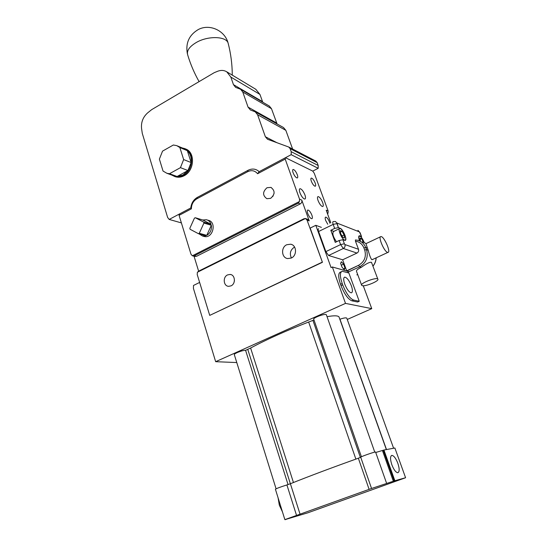 <?xml version="1.0" encoding="UTF-8"?>
<svg xmlns="http://www.w3.org/2000/svg" width="547" height="547" viewBox="0 0 547 547"><rect width="100%" height="100%" fill="white"/><g stroke="black" fill="none" stroke-linecap="round" stroke-linejoin="round"><path stroke-width="0.82" d="M199.272 233.295L203.915 223.073L211.34 225.268C211.887 229.726 210.363 233.084 206.759 235.354L199.272 233.295L198.404 233.678L205.898 235.736L202.602 236.037L198.958 233.836M206.759 235.354L211.34 225.268M203.662 222.089L195.306 217.74L202.8 220.003L206.383 219.73C208.646 220.311 210.219 221.836 211.087 224.304L203.662 222.089L203.915 223.073M211.087 224.304L202.8 220.003M195.306 217.74L194.445 218.13L189.836 228.29L190.082 229.261L198.404 233.678M207.204 219.983L208.216 220.291C216.94 221.808 213.077 238.554 204.448 236.536L203.498 236.283M282.45 511.862L279.312 505.1L278.095 497.866M397.854 463.33C399.625 468.861 399.59 471.993 397.758 472.724C395.754 472.369 393.778 469.702 391.83 464.724C390.086 459.193 390.12 456.075 391.939 455.384C393.943 455.74 395.912 458.386 397.854 463.33M199.634 282.437L193.508 285.445L193.433 288.426L215.655 361.69L345.513 303.387L371.762 308.645L363.263 285.732M349.048 271.695L332.357 266.984L345.513 303.387M332.357 266.984L331.065 267.586L315.81 225.309L310.176 228.085L322.429 262.307L209.727 315.387L197.214 274.539L197.385 272.249L305.472 218.499L307.024 220.051L322.429 262.307M345.027 268.119L344.275 269.678L342.053 267.257L340.603 263.278L341.369 261.746L343.578 264.167L345.027 268.119L343.495 268.83M343.578 264.167L341.307 265.22M173.611 175.744L177.105 176.496L187.956 170.527L191.122 162.548L187.341 150.685L184.25 148.784L177.344 145.892M173.351 145.003L176.743 145.639L179.86 147.553L183.648 159.567L180.442 167.655L169.495 173.72L166.862 173.283L163.033 171.047L159.389 159.102L162.541 151.129L173.351 145.003M183.648 159.567L191.122 162.548C191.648 157.577 190.39 153.618 187.341 150.685L179.86 147.553M180.442 167.655L187.956 170.527L182.978 175.006L177.105 176.496L169.495 173.72M182.356 147.991L184.565 148.545C194.506 151.656 193.659 170.274 183.259 175.368C180.332 176.927 177.44 177.29 174.596 176.455L171.806 175.081M185.173 148.805L185.488 148.934C195.416 152.039 194.575 170.63 184.189 175.717C181.269 177.269 178.384 177.631 175.532 176.797L174.623 176.469M375.727 452.492L383.932 450.031L394.859 480.731L371.543 488.478L284.864 519.629L275.421 489.264C276.481 488.457 280.317 487.015 286.915 484.936L290.395 483.733C309.452 476.102 332.104 467.596 358.353 458.222L360.719 457.224C360.528 456.69 375.037 451.617 375.57 452.027L375.591 452.102M383.932 450.031L394.879 448.007L405.587 477.736L394.859 480.731M285.281 519.541L307.817 512.819L405.587 477.736M284.864 519.629L286.669 519.151L285.315 519.65M276.078 488.799L234.376 354.832C233.145 353.827 242.253 350.169 245.589 350.333L250.615 348.029C266.854 339.331 286.204 330.668 308.658 322.026L313.992 320.002M361.423 456.779L313.787 319.393C312.173 318.019 325.39 313.137 326.361 314.751L326.443 314.976M327.051 316.706C333.677 315.475 337.649 315.523 338.969 316.836L339.27 317.663M339.837 319.263L339.96 319.222C343.605 317.957 345.868 317.581 346.757 318.08L346.832 318.272M274.095 193.303L272.83 196.462M270.662 198.335L266.888 198.705C262.485 195.484 262.519 191.826 266.991 187.73L270.929 187.402C275.209 190.691 275.12 194.335 270.662 198.335M234.444 280.57L234.116 282.177M231.032 285.855L228.68 286.327C223.443 286.266 222.547 277.049 227.545 274.922L230.061 274.444C235.203 274.642 235.996 283.763 231.032 285.855M294.573 247.046L294.477 247.087C290.375 249.856 289.349 253.487 291.407 257.979M291.332 258.02L287.688 258.574C281.445 257.89 280.741 247.312 286.737 244.741L290.669 244.215C296.727 245.131 297.247 255.524 291.332 258.02M299.947 192.797C299.141 190.356 299.161 188.988 300.029 188.688C301.698 189.036 303.332 191.115 304.932 194.93C305.752 197.378 305.725 198.752 304.857 199.06C303.195 198.718 301.554 196.633 299.947 192.797M318.074 200.571C317.267 198.192 317.267 196.865 318.067 196.578C319.592 196.913 321.123 198.896 322.662 202.534C323.475 204.92 323.482 206.253 322.675 206.547C321.151 206.212 319.612 204.222 318.074 200.571M311.339 181.248C310.696 179.348 310.689 178.288 311.332 178.062C312.611 178.343 313.896 180.004 315.181 183.04C315.838 184.948 315.838 186.014 315.195 186.247C313.916 185.966 312.631 184.298 311.339 181.248M293.103 172.736C292.454 170.787 292.474 169.693 293.158 169.461C294.56 169.755 295.934 171.491 297.274 174.684C297.93 176.633 297.91 177.727 297.219 177.973C295.824 177.679 294.45 175.936 293.103 172.736M307.77 213.569C307.072 211.45 307.093 210.267 307.845 210.014C309.219 210.287 310.559 212.004 311.879 215.162C312.583 217.282 312.563 218.472 311.811 218.732C310.436 218.458 309.096 216.735 307.77 213.569M327.756 224.243L325.704 220.544C325.014 218.485 325.007 217.337 325.697 217.097C326.956 217.364 328.221 218.998 329.485 222.014L329.848 223.217M344.74 284.139C343.345 279.948 343.352 277.609 344.76 277.131C346.969 277.589 349.171 280.474 351.359 285.78C352.774 289.978 352.767 292.324 351.345 292.83C349.143 292.378 346.942 289.479 344.74 284.139M353.594 300.071C349.779 298.477 346.148 293.418 342.709 284.891L342.21 283.51C339.79 276.194 339.803 272.126 342.258 271.298L348.863 272.987L359.242 301.274L353.594 300.071L351.912 300.823C348.083 299.236 344.46 294.183 341.027 285.664L340.521 284.283C338.108 276.967 338.135 272.898 340.603 272.071L341.314 271.743M359.242 301.274L357.588 302.012L351.912 300.823M305.472 218.499L303.913 218.773L199.04 270.95L197.385 272.249M299.407 201.535L192.332 255.791L191.006 254.287L179.074 215.361L191.388 208.831C191.443 204.346 193.262 201.009 196.845 198.814L247.654 171.696C251.593 169.878 254.902 170.555 257.582 173.734L285.199 159.095L299.551 199.176L299.407 201.535L298.334 203.135L300.241 203.908L196.605 256.283L195.019 256.42M305.711 218.588L307.633 219.313L309.219 220.872L301.766 200.093C302.176 201.727 301.671 202.999 300.241 203.908M330.805 222.752L326.197 210.205L328.152 211.019L314.272 173.296L312.768 171.108L285.493 157.693L291.189 154.671L318.19 168.305L318.19 165.488L317.116 162.589L315.79 161.071L288.72 147.027L290.095 148.62L291.202 151.69L291.189 154.671M285.199 159.095L285.493 157.693L259.162 171.669L257.582 173.734M322.121 262.218L209.727 315.387M194.021 256.187L198.629 271.182M181.392 222.909L169.18 219.429L179.648 213.877L179.074 215.361M196.605 256.283L192.332 255.791M327.503 213.774L328.036 213.234L328.152 211.019M194.37 255.764L298.334 203.135M191.388 208.831L190.794 207.956C191.347 203.169 193.535 199.641 197.378 197.364L248.051 170.288C252.222 168.285 255.928 168.743 259.162 171.669M179.648 213.877L190.794 207.956M347.256 319.462L371.762 308.645M236.776 362.552L215.655 361.69M315.81 225.309L321.376 227.367M262.758 102.214L259.941 94.433L255.791 89.284M277.09 123.978L271.49 108.703L269.309 106.043M292.624 149.051L285.835 130.33L283.524 127.547L255.203 111.82L257.589 114.74L265.363 136.757L267.524 139.266L288.72 147.027M312.768 171.108L318.19 168.305M169.18 219.429L167.635 217.453L142.282 133.372L141.536 128.237C141.03 122.172 143.04 117.079 147.581 112.935L151.663 109.646L214.205 72.683L217.85 71.185C221.084 70.002 224.051 70.207 226.738 71.794L230.827 77.059L233.46 84.648L235.62 87.376L240.584 89.264L242.765 92.012L248.044 107.103L250.417 110.002L255.203 111.82M342.012 231.285L344.084 234.93L341.991 235.942L344.084 234.93L344.48 237.966L342.791 237.35L340.699 233.678L340.309 230.643L342.012 231.285L340.487 232.024L342.012 231.285L344.084 234.93L344.48 237.966L342.791 237.35L340.699 233.678L340.309 230.643L342.012 231.285M361.505 238.656L363.495 242.307L361.505 238.656L360.152 239.299L361.505 238.656L359.967 238.075L361.505 238.656M360.398 240.981L359.967 238.075L360.398 240.981M338.402 227.62L340.172 228.297C343.14 229.172 347.728 240.454 345.089 240.413L342.873 239.716L339.106 240.523L335.249 242.376L330.819 230.273L334.648 228.407L338.402 227.62L340.172 228.297C343.14 229.172 347.728 240.454 345.089 240.413L342.873 239.716L339.106 240.523L335.249 242.376L330.819 230.273L333.923 231.422L330.819 230.273L334.648 228.407L338.402 227.62L336.973 223.067L359.434 231.907L361.54 236.55L361.239 237.22L361.54 236.55L360.111 232.762L361.54 236.55L360.111 232.762L357.902 230.41L359.434 231.907L336.973 223.067L335.379 221.494L336.973 223.067L336.918 223.614L333.171 224.393L334.648 228.407L333.171 224.393L336.918 223.614L338.402 227.62M371.721 262.957L371.481 262.334C369.895 261.876 366.504 263.538 361.307 267.319L359.618 266.806C366.23 262.888 368.534 257.172 366.511 249.651L365.697 247.497L367.42 248.112L368.186 250.239L366.511 249.651C368.534 257.172 366.23 262.888 359.618 266.806L347.728 272.31L359.618 266.806L358.572 265.316L346.675 270.833L342.634 259.798L328.603 255.483L343.338 248.488L340.603 244.591L325.855 251.627L328.603 255.483L343.338 248.488C344.842 247.579 345.369 246.266 344.918 244.55L344.371 243.771L340.603 244.591L343.338 248.488C344.842 247.579 345.369 246.266 344.918 244.55L358.49 249.268L344.918 244.55L344.371 243.771L340.603 244.591L339.106 240.523L340.603 244.591L325.855 251.627L318.593 231.511C318.033 229.843 318.046 228.906 318.634 228.708C318.046 228.906 318.033 229.843 318.593 231.511L325.855 251.627L328.603 255.483L342.634 259.798L356.959 253.07C358.422 252.194 358.935 250.929 358.49 249.268L355.468 241.206L355.434 239.928L358.135 240.359C361.697 241.466 364.22 243.846 365.697 247.497L363.899 247.894L364.705 250.047C366.504 256.741 364.459 261.828 358.572 265.316L346.764 271.052L342.634 259.798L356.959 253.07C358.422 252.194 358.935 250.929 358.49 249.268L355.468 241.206L355.434 239.928L358.135 240.359C361.697 241.466 364.22 243.846 365.697 247.497L367.42 248.112L365.943 243.661L380.473 236.796M359.625 240.906C358.504 237.808 358.415 236.092 359.352 235.75L361.369 236.434L359.352 235.75C358.415 236.092 358.504 237.808 359.625 240.906M362.367 241.918L363.687 242.389M365.417 243.21L364.493 242.745M361.581 285.035L356.528 271.408C356.09 270.437 357.683 269.076 361.307 267.319L359.618 266.806L358.572 265.316C364.459 261.828 366.504 256.741 364.705 250.047L366.511 249.651L364.705 250.047L363.899 247.894C362.264 243.996 359.454 241.767 355.468 241.206C359.454 241.767 362.264 243.996 363.899 247.894L365.697 247.497L366.511 249.651L368.186 250.239C369.444 255.148 370.627 258.273 371.714 259.613L373.02 259.292M344.507 240.01L344.945 240.071C347.673 240.065 342.319 228.01 339.831 228.557C337.328 228.482 341.725 239.271 344.507 240.01L344.945 240.071C347.673 240.065 342.319 228.01 339.831 228.557C337.328 228.482 341.725 239.271 344.507 240.01M336.494 241.781C333.116 236.837 332.104 233.46 333.465 231.641C332.104 233.46 333.116 236.837 336.494 241.781M364.275 242.642C362.654 238.683 361.061 236.495 359.502 236.072C358.606 236.4 358.695 238.027 359.762 240.96C358.695 238.027 358.606 236.4 359.502 236.072C361.061 236.495 362.654 238.683 364.275 242.642M362.251 285.637C365.546 286.751 379.741 280.796 377.813 279.086C376.48 276.844 359.529 283.421 361.69 285.336L362.251 285.637M387.447 252.317L387.898 252.399C391.269 252.516 383.953 235.996 380.917 236.591C377.772 236.352 384.021 251.422 387.447 252.317M286.915 484.936L296.542 515.431M290.395 483.733L300.057 514.214M358.353 458.222L369.116 489.394M360.719 457.224L371.543 488.478M382.449 450.55L393.355 481.251M383.29 450.27L394.209 480.963M312.959 320.474L360.377 457.422M339.96 319.222L386.497 449.559M245.589 350.333L288.037 484.58M247.839 349.629L290.375 483.739M250.615 348.029L293.438 482.522M308.658 322.026L355.871 459.111M342.709 284.891L341.027 285.664M340.521 284.283L342.21 283.51M301.766 200.093L299.551 199.176M307.024 220.051L309.219 220.872M196.845 198.814L197.378 197.364M247.654 171.696L248.051 170.288M271.49 108.703L242.765 92.012M262.519 101.639L233.46 84.648M259.941 94.433L230.827 77.059M285.835 130.33L257.589 114.74M276.98 142.733L265.363 136.757M317.116 162.589L290.095 148.62M318.19 165.488L291.202 151.69M276.645 123.02L248.044 107.103M344.371 243.771L342.873 239.716L344.371 243.771M360.158 232.878L358.121 230.492L360.158 232.878M333.15 221.603C332.597 221.788 332.597 222.718 333.171 224.393L318.593 231.511L333.171 224.393C332.597 222.718 332.597 221.788 333.15 221.603L335.379 221.494L333.15 221.603M358.798 236.283L359.776 235.819L358.798 236.283M343.338 248.488L356.959 253.07L343.338 248.488M376.076 257.876C375.926 260.981 374.866 263.722 372.91 266.109C374.866 263.722 375.926 260.981 376.076 257.876M357.67 274.485L356.842 274.861L357.67 274.485M340.172 228.297L333.82 231.381L340.172 228.297M228.475 44.512L228.058 42.892C225.788 36.225 208.175 35.726 196.674 42.263C189.2 46.639 186.267 51.035 187.853 55.445C190.636 64.58 194.383 73.305 199.094 81.612M204.448 236.536L202.602 236.037M391.351 455.603L391.939 455.384M166.862 173.283L174.5 176.066M174.596 176.455L175.532 176.797M375.57 452.027L386.572 483.233M326.361 314.751L374.763 452.13M338.969 316.836L386.36 449.586M346.757 318.08L393.601 448.239M271.298 187.559L270.929 187.402M231.019 274.649L230.061 274.444M291.667 244.523L290.669 244.215M299.674 188.872L300.029 188.688M344.22 277.384L344.76 277.131M195.382 256.502L192.934 255.934M240.584 89.264L269.384 106.084M226.738 71.794L255.989 89.4M356.917 274.868L357.683 274.519L356.917 274.868M376.165 257.835C376.028 260.994 374.955 263.777 372.945 266.198C374.955 263.777 376.028 260.994 376.165 257.835M324.227 247.128L323.769 247.353L324.227 247.128M344.487 240.29L344.945 240.071L344.487 240.29M371.481 262.328L377.813 279.086M363.748 242.41L366.107 243.579M372.261 259.647L387.898 252.399M232.277 75.124C232.222 64.136 230.813 53.387 228.058 42.892C224.755 30.345 209.316 23.473 198.144 29.62C189.023 35.138 185.44 43.22 187.395 53.879"/></g></svg>
